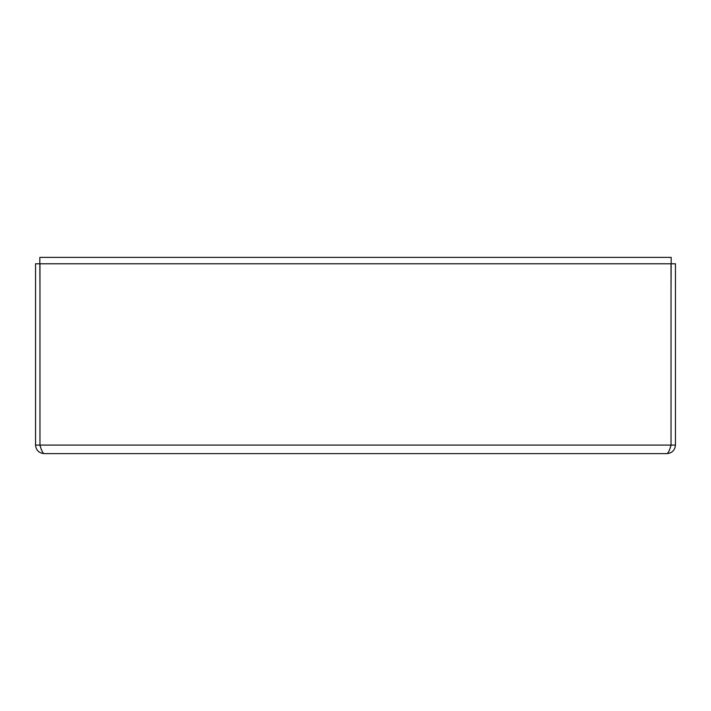 <?xml version="1.0" encoding="UTF-8"?>
<svg xmlns="http://www.w3.org/2000/svg" width="711" height="711" viewBox="0 0 711 711"><rect width="100%" height="100%" fill="white"/><g stroke="black" fill="none" stroke-linecap="round" stroke-linejoin="round"><path stroke-width="1.07" d="M671.184 263.781L675.45 263.781L675.45 445.086C674.935 450.259 672.091 453.103 666.918 453.618L44.082 453.618C42.713 453.103 41.336 450.259 39.967 445.086L39.967 263.781L671.033 263.781L671.033 445.086L675.45 445.086M40.829 447.841L39.816 445.086L671.033 445.086C669.664 450.259 668.287 453.103 666.918 453.618M39.816 445.086L35.55 445.086L35.55 263.781L39.816 263.781M35.55 445.086C36.065 450.259 38.909 453.103 44.082 453.618M39.967 289.377L39.816 257.382L671.184 257.382L671.033 289.377M670.171 447.841L671.184 445.086"/></g></svg>
